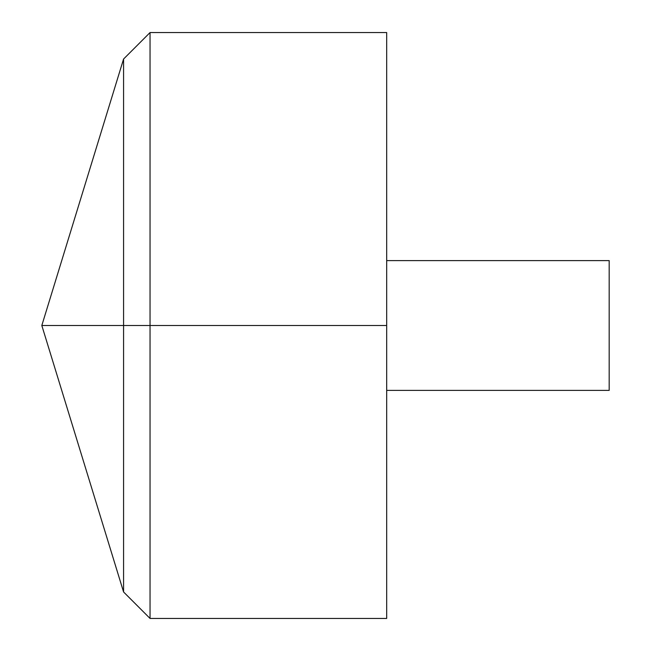 <?xml version="1.0" encoding="UTF-8"?>
<svg xmlns="http://www.w3.org/2000/svg" width="651" height="651" viewBox="0 0 651 651"><rect width="100%" height="100%" fill="white"/><g stroke="black" fill="none" stroke-linecap="round" stroke-linejoin="round"><path stroke-width="0.98" d="M386.686 32.55L386.686 618.45L150.047 618.45L150.047 32.55L386.686 32.55M150.047 618.45L123.576 591.971L41.819 325.5L123.576 59.029L123.576 591.971L123.576 59.029L150.047 32.55M386.686 260.603L609.181 260.603L609.181 390.397L386.686 390.397M386.686 325.5L41.819 325.5L386.686 325.5"/></g></svg>
